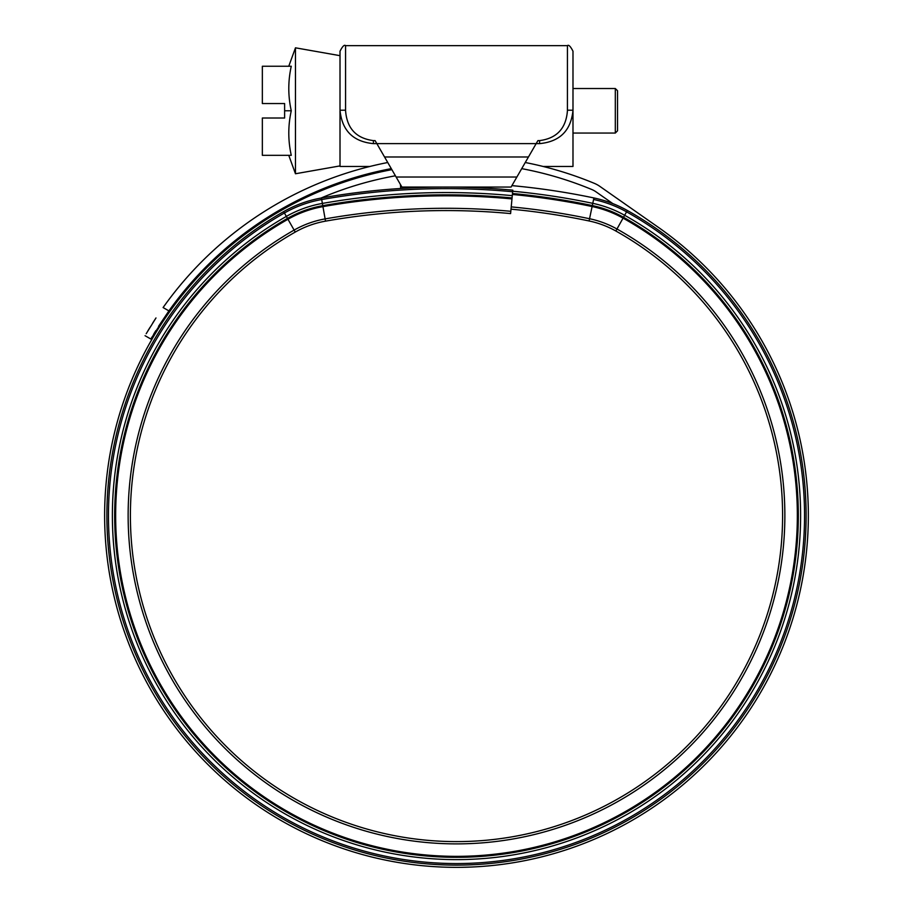 <?xml version="1.0" encoding="UTF-8"?>
<svg xmlns="http://www.w3.org/2000/svg" width="913" height="913" viewBox="0 0 913 913"><rect width="100%" height="100%" fill="white"/><g stroke="black" fill="none" stroke-linecap="round" stroke-linejoin="round"><path stroke-width="1.37" d="M378.769 146.97L381.976 152.539M531.024 152.539L534.231 146.97M543.075 166.451L572.987 166.451L572.987 110.233C571.024 130.548 559.897 141.686 539.583 143.626L536.159 143.626L537.905 140.613L539.583 140.613C556.782 138.365 566.06 128.425 567.418 110.781L567.43 45.65C568.628 44.452 570.488 46.312 572.987 51.219L572.987 110.233L567.43 110.176M345.571 110.176L345.582 110.781C346.951 128.436 356.23 138.377 373.417 140.613L375.095 140.613L376.841 143.626L373.417 143.626C353.114 141.686 341.987 130.559 340.013 110.233L340.013 51.219C342.512 46.312 344.372 44.452 345.571 45.65L345.571 110.176L340.013 110.233M516.233 178.149L516.872 177.031L516.233 178.149M384.556 156.99L376.841 143.626L536.159 143.626L528.444 156.99L384.556 156.99L401.914 187.051L510.31 187.051M511.086 187.051L528.444 156.99M572.987 54.552L572.987 51.219M615.305 88.515L617.53 90.741L617.53 130.821L615.305 133.058L615.305 88.515L572.987 88.515M288.759 155.324L295.47 173.755L295.47 47.818L340.013 55.67M284.616 110.781L284.616 118.017L262.351 118.017L262.351 155.324L291.27 155.324C287.972 140.476 287.972 125.629 291.27 110.781C287.972 95.945 287.972 81.097 291.27 66.25L262.351 66.25L262.351 103.546L284.616 103.546L284.616 110.781L291.27 110.781M340.013 110.781L340.013 166.451L369.925 166.451M395.409 175.798A345.16 345.16 0 0 0 320.954 198.087M391.871 169.658A351.836 351.836 0 0 0 456.5 867.35A351.836 351.836 0 0 0 658.307 227.303L599.841 186.366A28.954 28.954 0 0 0 594.329 183.342A359.631 359.631 0 0 0 525.26 162.514M423.952 865.844L426.668 866.083M441.127 867.019L443.764 867.122M438.948 866.916L440.591 866.985M433.801 866.62L438.845 866.905M463.336 867.282L469.67 867.099M461.385 867.316L471.405 867.03M469.761 867.099L472.466 866.985M481.984 866.426L489.984 865.752M490.235 865.729L487.553 865.981M470.012 867.088L465.231 867.247M146.206 333.702L155.986 317.952M155.701 318.397L152.745 322.974M149.972 327.436L147.803 330.997M387.74 162.514A359.631 359.631 0 0 0 163.096 307.544L168.905 310.899L150.839 339.031L145.053 335.699M612.806 203.599L596.006 191.833A22.266 22.266 0 0 0 591.772 189.505A352.954 352.954 0 0 0 521.722 168.643M391.278 168.643A352.954 352.954 0 0 0 168.905 310.899L158.542 326.318M150.839 339.031L151.98 337.068M153.589 334.341L155.838 330.643M511.919 185.624A719.741 719.741 0 0 1 593.907 197.95L593.587 199.491A116.442 116.442 0 0 1 626.569 211.85A348.036 348.036 0 0 1 456.5 863.55A348.036 348.036 0 0 1 284.411 213.003A116.442 116.442 0 0 1 321.696 199.548A713.715 713.715 0 0 1 512.649 191.741L510.595 213.585A691.769 691.769 0 0 0 325.519 221.151A94.507 94.507 0 0 0 295.253 232.073A326.089 326.089 0 0 0 456.5 841.603A326.089 326.089 0 0 0 615.841 231A94.507 94.507 0 0 0 589.079 220.969A696.231 696.231 0 0 0 511.018 209.157M593.587 199.491L592.309 205.573A711.946 711.946 0 0 0 512.478 193.499A711.946 711.946 0 0 1 592.309 205.573A110.233 110.233 0 0 1 623.533 217.283A341.816 341.816 0 0 1 456.5 857.33A341.816 341.816 0 0 1 287.481 218.401A110.233 110.233 0 0 1 322.78 205.676A707.495 707.495 0 0 1 512.067 197.938A707.495 707.495 0 0 0 322.78 205.676L325.119 218.903A694.051 694.051 0 0 1 510.812 211.314M593.907 197.95A118.017 118.017 0 0 1 627.334 210.481A349.611 349.611 0 0 1 456.5 865.125A349.611 349.611 0 0 1 283.623 211.633A118.017 118.017 0 0 1 321.422 197.995A715.29 715.29 0 0 1 512.798 190.178L512.649 191.741M400.43 184.494L400.693 188.489M345.571 54.552L345.571 45.65L567.43 45.65M396.128 177.031L516.872 177.031M373.417 140.613L373.417 143.626M539.583 140.613L539.583 143.626M627.334 210.481L624.64 215.285A344.098 344.098 0 0 1 456.5 859.612A344.098 344.098 0 0 1 286.351 216.415L295.253 232.073M512.695 191.228A714.228 714.228 0 0 1 592.777 203.337A112.516 112.516 0 0 1 624.64 215.285L623.533 217.283A341.816 341.816 0 0 1 798.316 515.514M512.387 194.469A710.976 710.976 0 0 1 592.103 206.532L592.309 205.573A110.233 110.233 0 0 1 623.533 217.283L623.054 218.139A340.834 340.834 0 0 1 456.5 856.348A340.834 340.834 0 0 1 287.96 219.257A109.252 109.252 0 0 1 322.951 206.635A706.514 706.514 0 0 1 511.976 198.908M511.223 206.886A698.513 698.513 0 0 1 589.547 218.732L592.103 206.532A109.252 109.252 0 0 1 623.054 218.139L616.96 229.003A328.383 328.383 0 0 1 456.5 843.886A328.383 328.383 0 0 1 294.123 230.087A96.789 96.789 0 0 1 325.119 218.903L325.519 221.151M321.422 197.995L322.38 203.428A112.516 112.516 0 0 0 286.351 216.415L283.623 211.633M287.481 218.401A110.233 110.233 0 0 1 322.78 205.676L322.38 203.428A709.778 709.778 0 0 1 512.284 195.656M589.079 220.969L589.547 218.732A96.789 96.789 0 0 1 616.96 229.003L615.841 231M340.013 165.904L295.47 173.755M288.759 66.25L295.47 47.818M615.305 133.058L572.987 133.058"/></g></svg>
